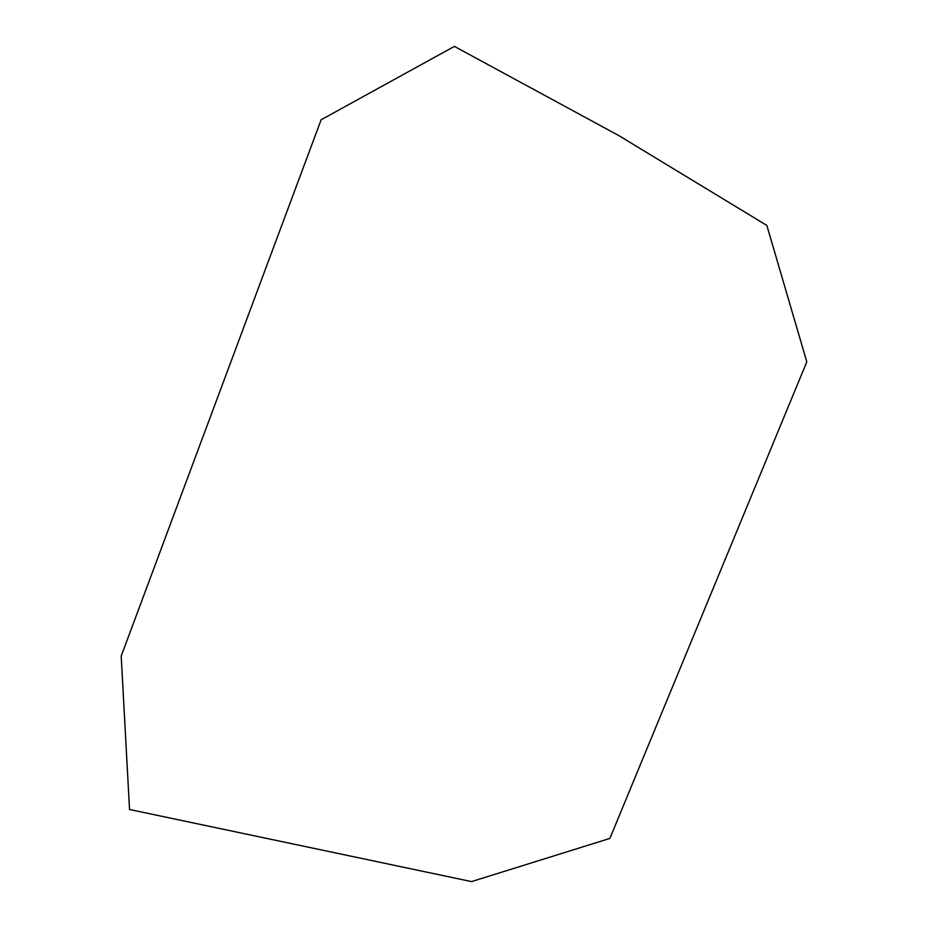 <?xml version="1.0" encoding="UTF-8"?>
<svg xmlns="http://www.w3.org/2000/svg" width="928" height="928" viewBox="0 0 928 928"><rect width="100%" height="100%" fill="white"/><g stroke="black" fill="none" stroke-linecap="round" stroke-linejoin="round"><path stroke-width="1.39" d="M129.537 809.494L471.528 881.6L609.87 838.425L806.803 361.862L766.841 225.423L618.732 135.546L454.395 46.4L321.134 119.77L121.197 656.061L129.537 809.494"/></g></svg>
